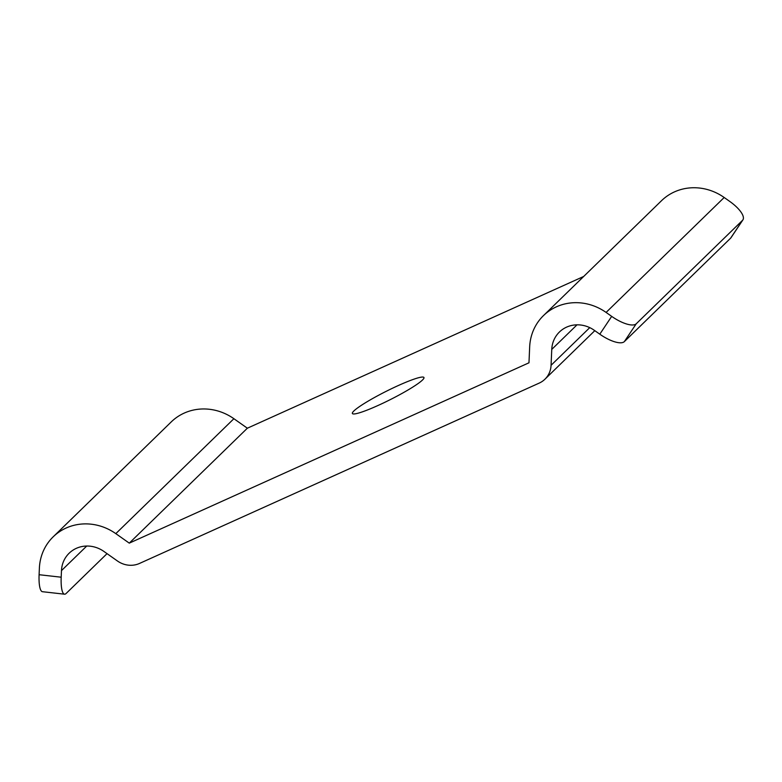 <?xml version="1.0" encoding="UTF-8"?>
<svg xmlns="http://www.w3.org/2000/svg" width="782" height="782" viewBox="0 0 782 782"><rect width="100%" height="100%" fill="white"/><g stroke="black" fill="none" stroke-linecap="round" stroke-linejoin="round"><path stroke-width="1.17" d="M729.762 201.433L724.181 197.494A51.495 48.044 -134.2 0 0 661.543 200.681L543.461 315.615A51.495 48.044 -134.2 0 0 529.668 346.915L528.974 362.799L129.274 543.138L115.814 533.637A51.495 48.044 -134.2 0 0 53.176 536.833A51.495 48.044 -134.2 0 0 39.383 568.123L39.1 574.711L61.192 577.204L61.475 570.616A28.611 26.686 45.8 0 1 69.139 553.226A28.611 26.686 45.8 0 1 103.938 551.457L117.398 560.958A22.883 21.349 -134.2 0 0 139.489 563.451L539.189 383.112A22.883 21.349 -134.2 0 0 544.946 379.202A22.883 21.349 -134.2 0 0 551.066 365.292L551.76 349.407A28.611 26.686 45.8 0 1 559.423 332.018A28.611 26.686 45.8 0 1 594.222 330.248L599.804 334.188L611.68 316.368A22.883 8.084 33.7 0 0 636.235 323.787L742.509 220.348A22.883 8.084 33.7 0 0 742.9 219.879A22.883 8.084 33.7 0 0 729.762 201.433M583.695 276.457L247.356 428.204L233.896 418.712A51.495 48.044 -134.2 0 0 171.258 421.899L53.176 536.833M742.9 219.879L731.023 237.689A22.883 8.084 -146.3 0 1 730.632 238.158L624.359 341.607A22.883 8.084 -146.3 0 1 599.804 334.188M611.68 316.368L606.099 312.429A51.495 48.044 -134.2 0 0 543.461 315.615M61.192 577.204A22.883 5.435 96.4 0 0 64.535 594.193A22.883 5.435 96.4 0 0 66.138 593.47L107.046 553.646M64.535 594.193L42.443 591.7A22.883 5.435 -83.6 0 1 39.1 574.711M247.356 428.204L129.274 543.138M422.485 380.023A40.048 4.624 153.3 0 1 383.982 402.71A40.048 4.624 153.3 0 1 352.389 413.502A40.048 4.624 153.3 0 1 353.845 410.99A40.048 4.624 153.3 0 1 392.359 388.302A40.048 4.624 153.3 0 1 423.952 377.51A40.048 4.624 153.3 0 1 422.485 380.023M742.509 220.348L730.632 238.158M624.359 341.607L636.235 323.787M724.181 197.494L606.099 312.429M577.008 324.833L551.76 349.407M551.066 365.292L589.755 327.638M86.724 546.041L61.475 570.616M233.896 418.712L115.814 533.637M544.946 379.202L594.809 330.659"/></g></svg>
